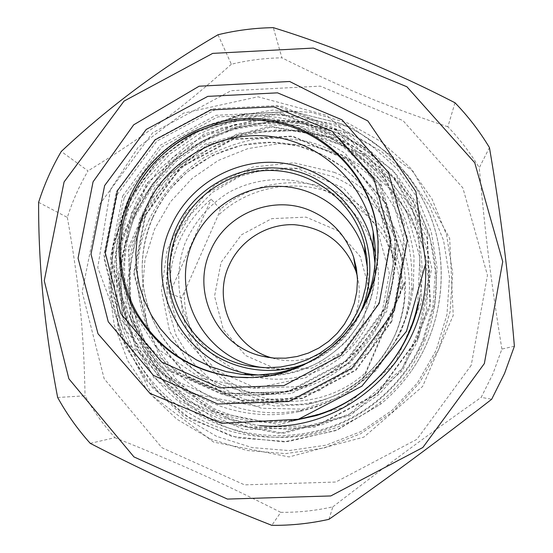 <?xml version="1.0" encoding="UTF-8"?>
<svg xmlns="http://www.w3.org/2000/svg" width="553" height="553" viewBox="0 0 553 553"><rect width="100%" height="100%" fill="white"/><g stroke="black" fill="none" stroke-linecap="round" stroke-linejoin="round"><path stroke-width="0.41" stroke-dasharray="2.77 2.07" d="M455.001 102.761L447.861 126.775C459.868 139.218 470.34 152.884 479.271 167.766L489.446 147.589M514.387 346.24L501.889 349.061L492.937 373.793L481.186 397.365L491.693 399.238M328.945 519.329L332.858 506.831C315.673 510.668 298.309 512.5 280.765 512.341L271.813 525.343M90.25 443.354L114.913 437.665C103.356 424.822 93.402 410.865 85.051 395.81L57.657 397.489M38.613 202.336L67.348 217.433C72.519 201.147 79.411 185.635 88.024 170.898L61.272 151.46M218.013 34.742L231.348 64.245C247.958 60.222 264.811 58.086 281.919 57.83L273.32 27.65M447.861 126.775C385.807 106.086 342.888 88.197 281.919 57.83M471.225 365.27L416.962 439.296L335.795 482.036L244.55 484.863L161.891 447.716L104.151 378.715L82.155 291.956L99.561 204.451L152.607 132.851L231.126 90.685L320.277 86.15L402.985 120.589L462.868 187.93L487.483 275.311L471.225 365.27M332.858 506.831C387.162 464.942 425.471 436.663 481.186 397.365M114.913 437.665C178.868 463.29 221.767 482.562 280.765 512.341M67.348 217.433C79.127 284.173 83.766 330.335 85.051 395.81M231.348 64.245C181.951 108.464 144.845 136.059 88.024 170.898M501.889 349.061C491.264 283.364 485.444 236.497 479.271 167.766M213.603 411.84L160.564 371.982L130.328 313.268L128.49 247.405L155.103 187.177L204.914 144.112L268.371 126.499L333.286 137.918L386.982 176.455L418.656 234.859L421.621 301.648L394.987 363.342L344.014 407.312L279.141 424.58L213.603 411.84M342.805 141.706L309.97 132.063L275.85 129.927L242.124 135.361L210.423 148.073L182.296 167.421L159.084 192.458L141.921 221.974L131.655 254.553L128.808 288.604L133.563 322.482L145.729 354.501L164.753 383.063L189.741 406.711L219.479 424.22C271.246 447.806 336.106 439.137 380.25 402.162C391.324 393.01 400.96 382.531 409.137 370.724C435.646 329.947 442.718 286.254 430.345 239.636C417.335 195.852 384.418 159.312 342.805 141.706M417.729 304.399L419.817 257.138L406.759 211.889L380.063 173.338L342.611 145.391L298.33 130.791L251.767 130.895L207.596 145.584L170.22 173.331L143.365 211.343L129.727 255.852L130.75 302.415L146.434 346.344L175.315 383.111L214.557 408.854C241.136 420.453 268.855 423.985 297.714 419.45M290.982 421.172C263.076 424.649 236.338 420.792 210.762 409.593L181.847 392.589L157.55 369.604L139.045 341.837L127.218 310.696L122.607 277.744L125.386 244.606L135.388 212.905L152.103 184.17L174.7 159.796L202.087 140.953L232.937 128.573L265.758 123.271L298.952 125.337L330.894 134.718C393.093 159.755 432.391 230.601 419.741 297.749M425.478 266.753C424.04 207.88 385.8 152.974 332.139 131.026L295.737 120.831L257.974 119.856L221.138 128.116L187.405 145.073L158.787 169.688L136.985 200.504L123.298 235.689L118.591 273.154L123.181 310.662L136.854 345.943L158.856 376.821L187.896 401.36L222.237 417.985L259.765 425.596M213.624 442.103L152.614 396.093L117.907 328.475L115.847 252.756L146.441 183.575L203.642 134.123L276.535 113.863L351.196 126.927L413.07 171.202L449.672 238.405L453.232 315.348L422.61 386.464L363.874 437.112L289.101 456.923L213.624 442.103M402.867 287.553L363.805 377.844L363.231 377.823C387.059 356.865 400.745 330.722 404.298 299.394L404.678 282.023L402.867 287.553C401.084 245.891 373.821 207.216 335.712 191.428C297.839 175.052 251.497 182.324 220.377 209.255L211.191 199.101C182.504 223.771 168.7 255.147 169.771 293.249L181.343 298.074L184.329 292.281L218.076 215.504L220.377 209.255M404.678 282.023L363.231 377.823M169.771 293.249L211.191 199.101M184.329 292.281C183.637 334.42 209.449 375.169 248.318 392.374C287.173 409.586 335.36 401.312 366.439 371.796M400.206 293.747C400.379 251.069 373.579 210.728 334.71 194.269C295.827 177.796 248.622 186.506 218.076 215.504M363.024 323.92L342.452 351.895L311.781 368.132L277.177 369.404L245.594 355.524L223.274 329.353L214.55 296.138L221.055 262.433L241.44 234.811L271.73 218.649L306.023 217.129L337.62 230.615L360.252 256.544L369.356 289.855L363.024 323.92M363.805 377.844C348.639 390.598 331.344 398.817 311.92 402.522C247.654 416.036 181.999 362.657 181.343 298.074M247.177 374.554C224.739 366.28 206.815 352.309 193.405 332.664C177.534 305.982 174.409 273.127 184.806 243.928C194.131 222.106 208.847 204.9 228.97 192.313C256.205 177.513 289.136 175.481 317.954 186.942C344.643 198.831 363.051 218.559 373.192 246.133M375.335 253.205C384.418 287.74 373.538 326.457 347.567 351.39C321.542 376.261 282.396 385.462 248.283 374.906M226.806 417.308L257.491 426.985L289.661 429.543L321.666 424.808L351.853 413.001L378.66 394.711L400.697 370.876L416.824 342.729L426.218 311.74L428.423 279.507L423.356 247.682L411.321 217.896L392.969 191.635L369.273 170.193L341.45 154.605L310.91 145.605L279.161 143.593L247.779 148.633L218.283 160.453L192.098 178.446L170.504 201.748L154.543 229.219L145.004 259.537L142.377 291.224L146.828 322.738L158.172 352.517L175.889 379.075L199.149 401.049L226.806 417.308M271.986 357.909L275.214 358.766C306.293 366.75 341.319 349.275 353.678 319.51C359.623 305.415 360.839 290.961 357.335 276.134M216.61 436.365L184.709 417.543L157.916 392.139L137.524 361.475L124.501 327.113L119.42 290.781L122.489 254.262L133.508 219.341L151.916 187.695L176.801 160.861L206.953 140.116L240.928 126.478L277.094 120.637L313.682 122.904L348.915 133.232L381.031 151.156L408.411 175.847L429.64 206.117L443.582 240.493L449.485 277.233L446.976 314.477L436.151 350.298L417.529 382.835L392.056 410.388L361.068 431.527L326.166 445.151L289.184 450.584L252.03 447.584L216.61 436.365M210.071 438.799L246.956 450.495L285.659 453.626L324.196 447.965L360.556 433.773L392.851 411.75L419.395 383.035L438.799 349.13L450.08 311.802L452.679 273.009L446.527 234.742L431.99 198.949L409.877 167.441L381.356 141.748L347.913 123.112L311.235 112.39L273.141 110.047L235.502 116.144L200.138 130.356L168.748 151.951L142.84 179.891L123.672 212.829L112.19 249.175L108.976 287.187L114.236 325.012L127.771 360.784L148.978 392.72L176.863 419.188L210.071 438.799M216.099 420.176L161.531 379.144L130.432 318.728L128.538 250.986L155.911 189.05L207.126 144.775L272.373 126.665L339.155 138.402L394.413 178.045L427.027 238.129L430.116 306.86L402.729 370.344L350.284 415.573L283.523 433.324L216.099 420.176M134.179 215.829L151.736 185.642L175.474 160.038L204.237 140.248L236.649 127.238L271.136 121.667L306.023 123.837L339.604 133.688L370.206 150.775L396.28 174.319L416.485 203.172L429.743 235.931L435.335 270.935L432.923 306.417L422.589 340.544L418.013 350.236C404.602 375.936 385.648 396.563 361.15 412.109C303.224 448.511 224.172 441.812 173.78 397.234C123.215 352.8 107.102 276.77 134.179 215.829M417.418 338.54L429.702 271.578L411.584 206.373L367.068 155.925L305.304 129.969L238.516 133.225L179.607 164.794L139.854 218.511L126.941 284.104L143.586 348.957L186.907 400.331L248.65 427.801L316.606 425.499L376.987 393.612L417.418 338.54M423.985 339.487L434.61 304.399L437.084 267.922L431.333 231.935L417.695 198.278L396.93 168.63L370.123 144.451L338.671 126.9L304.164 116.794L268.316 114.582L232.882 120.319L199.578 133.688L170.02 154.024L145.626 180.34L127.584 211.35C99.747 273.963 116.261 352.088 168.209 397.773C219.976 443.596 301.24 450.501 360.812 413.07C386.001 397.089 405.494 375.881 419.278 349.448L423.985 339.487M175.709 234.016L205.066 194.303L248.608 171.015L297.936 168.706L343.448 187.972L376.13 225.237L389.333 273.244L380.222 322.454L350.491 362.899L306.148 386.36L256.191 388.151L210.693 368.063L178.66 330.3L166.253 282.479L175.709 234.016M419.029 337.095L377.125 394.178L314.546 427.227L244.136 429.605L180.181 401.132L135.347 347.913L118.142 280.744L131.545 212.822L172.716 157.197L233.712 124.494L302.871 121.093L366.853 147.941L412.973 200.165L431.755 267.707L419.029 337.095M148.833 220.301C161.22 194.615 179.303 173.912 203.089 158.186C219.458 149.11 236.822 142.785 255.189 139.197C273.804 137.289 292.267 138.312 310.579 142.266C337.938 150.485 361.206 165.257 380.381 186.582C391.807 201.555 400.607 217.979 406.773 235.855C411.273 254.249 412.766 272.926 411.252 291.88C404.699 348.798 359.021 398.519 302.774 409.877C252.68 420.529 198.769 401.146 167.165 361.786C135.616 322.358 128.579 266.276 148.833 220.301M136.646 211.723C115.266 260.187 122.635 319.302 155.863 360.895C189.154 402.404 246.009 422.872 298.876 411.639C344.374 402.149 384.3 369.425 402.556 326.602C408.01 313.924 411.612 300.756 413.354 287.104L414.045 257.269C411.522 237.424 405.964 218.518 397.372 200.559C387.169 183.485 374.575 168.471 359.588 155.517C343.489 144.001 326.014 135.298 307.157 129.395C278.339 122.69 248.352 124.114 220.301 133.446C202.087 141.036 185.49 151.239 170.497 164.061C156.706 178.17 145.425 194.062 136.646 211.723M391.87 321.431L355.932 370.344L302.304 398.706L241.951 400.835L187.066 376.517L148.522 330.915L133.681 273.251L145.169 214.868L180.568 167.027L233.02 138.921L292.461 136.038L347.36 159.16L386.851 204.029L402.847 261.97L391.87 321.431M367.462 268.011C374.81 324.576 319.641 377.443 263.435 367.676M378.141 252.942C376.835 320.491 315.141 379.455 247.606 377.706M336.763 129.948L268.06 117.907L200.926 136.563L148.225 182.124L120.042 245.843L121.957 315.549L153.928 377.713L210.064 419.955L279.459 433.483L348.19 415.213L402.19 368.637L430.393 303.272L427.213 232.53L393.639 170.711L336.763 129.948M340.475 123.561C385.275 142.453 420.743 181.743 434.782 228.894C448.552 276.099 440.105 329.173 411.95 370.151C403.13 382.876 392.748 394.178 380.803 404.049L337.199 429.999L287.933 441.612L237.659 437.886L191.048 419.285L152.365 387.674L125.033 346.067L111.395 298.323L112.536 248.767L128.234 201.776L157.038 161.49L196.391 131.427L242.85 114.236L292.337 111.499L340.475 123.561M311.92 402.522L306.97 404.492C348.155 395.63 377.685 372.093 395.561 333.874C400.503 322.392 403.593 310.44 404.837 298.032C410.437 247.053 379.545 195.638 332.719 176.511L302.159 168.153L270.493 168.112L239.94 176.359L212.594 192.285L190.343 214.785L174.727 242.304L166.826 272.954L167.227 304.613L175.944 335.083L192.416 362.222L215.532 384.072L243.693 399.059L274.917 406.047L306.97 404.492C348.155 395.63 377.685 372.086 395.561 333.881C400.503 322.392 403.593 310.44 404.837 298.032L404.298 299.394M334.116 172.287C395.381 196.55 427.096 274.247 399.238 335.284L376.33 370.475L343.026 396.079L303.168 409.151L261.369 408.245L222.396 393.549L190.64 366.839L169.584 331.219L161.49 290.726L167.137 249.852L185.836 213.092L215.497 184.439L252.887 167.027L293.926 162.796L334.116 172.287M145.695 215.096L134.261 273.223L149.04 330.639L187.419 376.047L242.062 400.248L302.152 398.132L355.538 369.895L391.317 321.196L402.259 261.991L386.326 204.306L347.007 159.63L292.35 136.605L233.172 139.474L180.942 167.462L145.695 215.096M360.687 311.92C349.233 335.422 331.517 352.385 307.537 362.809M258.617 375.01C320.491 382.061 379.365 325.689 374.996 263.56M364.496 304.295C345.673 342.494 315.397 365.588 273.659 373.558M152.635 217.647C175.253 166.135 233.456 134.538 288.956 143.939C344.484 153.043 389.436 202.391 392.789 259.35C398.609 328.053 338.733 393.238 269.65 393.252C227.11 394.171 185.718 372.383 162.52 337.351C139.446 302.214 135.768 256.032 152.635 217.647M128.116 199.82C153.299 142.619 217.91 107.482 279.562 117.824C341.242 127.84 391.261 182.573 395.008 245.926C401.506 322.351 334.8 394.966 257.94 394.966C210.617 395.989 164.635 371.727 138.921 332.782C113.344 293.726 109.349 242.442 128.116 199.82M124.162 197.808L161.884 146.87L217.737 116.904L281.007 113.766L339.466 138.305L381.522 186.036L398.561 247.737L386.837 311.118L348.508 363.273L291.327 393.536L227.006 395.817L168.575 369.922L127.591 321.355L111.865 259.965L124.162 197.808M195.942 131.87L247.239 118.632L299.678 126.105L345.183 153.333L376.593 196.287L388.8 248.387L379.676 301.44L350.533 346.959L305.989 377.616L253.219 388.517L200.677 378.058L156.644 348.079L127.902 303.486L118.715 251.325L130.294 199.633L134.752 190.495M122.628 196.087L160.294 145.225L216.057 115.307L279.224 112.162L337.579 136.66L379.565 184.308L396.57 245.905L384.86 309.182L346.586 361.254L289.502 391.462L225.285 393.75L166.951 367.911L126.036 319.427L110.344 258.14L122.628 196.087M116.42 191.58L155.027 139.467L212.165 108.796L276.887 105.554L336.694 130.632L379.724 179.442L397.165 242.573L385.151 307.44L345.908 360.826L287.387 391.8L221.559 394.151L161.78 367.655L119.877 317.968L103.819 255.161L116.42 191.58M117.229 194.608L156.865 141.098L215.546 109.598L282.03 106.273L343.475 132.036L387.722 182.186L405.667 247.06L393.356 313.717L353.042 368.575L292.896 400.393L225.258 402.771L163.833 375.515L120.782 324.438L104.289 259.91L117.229 194.608M380.25 402.162L380.803 404.049L335.305 430.752L283.869 441.888L231.762 436.428L184.294 415.123L145.971 380.25L120.989 336.756L110.406 290.118L113.579 242.463L129.734 198.486L157.059 161.165L193.578 132.775L240.12 114.637L290.899 111.215L340.385 123.402C381.708 141.623 411.384 171.63 429.411 213.417C449.879 264.127 443.312 324.583 411.95 370.151L409.137 370.724M268.564 357.452L275.214 358.766M360.812 413.07L361.15 412.109M419.278 349.448L418.013 350.236M298.876 411.639L302.774 409.877M413.354 287.104L411.252 291.88M256.654 374.823C279.016 376.413 300.21 372.045 320.222 361.71C333.494 352.994 343.206 345.024 349.358 337.793L361.544 320.27C373.766 297.486 377.644 273.438 373.192 248.131M152.752 217.799C139.059 250.675 138.699 283.689 151.674 316.855C170.87 362.892 218.988 394.441 269.65 393.252L257.94 394.966C296.235 393.294 329 378.805 356.243 351.487C383.651 321.431 396.577 286.247 395.008 245.926L392.789 259.35L388.372 233.186L378.57 208.633L363.846 186.762L344.899 168.527L322.572 154.702L297.867 145.874L271.882 142.404L241.806 145.183L212.615 155.358L186.755 172.315L170.822 188.476L163.916 197.691L157.875 207.493L152.752 217.799M355.856 320.028C345.839 335.477 332.553 348.217 315.998 358.24M110.427 189.638L97.757 267.493L125.234 341.588L186.389 392.409L257.069 406.414L319.199 390.736L369.909 351.314L400.524 294.742L404.443 222.783L376.42 158.421L326.602 115.328L257.968 96.782L183.527 113.137L138.112 147.375L110.427 189.638"/><path stroke-width="0.83" d="M489.446 147.589C479.651 131.296 468.163 116.358 455.001 102.761C393.411 71.074 332.851 46.037 273.32 27.65C254.608 27.961 236.172 30.318 218.013 34.742C161.02 68.047 108.768 106.95 61.272 151.46C51.837 167.573 44.281 184.529 38.613 202.336C38.364 265.032 44.71 330.086 57.657 397.489C66.761 413.99 77.62 429.273 90.25 443.354C149.441 473.997 203.062 498.26 271.813 525.343C291.051 525.53 310.095 523.525 328.945 519.329C383.851 481.055 438.1 441.024 491.693 399.238L504.578 373.379L514.387 346.24C508.159 272.767 500.748 214.052 489.446 147.589M484.352 363.556L502.725 261.61L474.744 162.755L406.897 86.759L313.378 48.063L212.691 53.385L124.038 101.088L64.079 181.937L44.247 280.737L68.869 378.791L133.964 456.916L227.435 499.076L330.798 495.944L422.838 447.501L484.352 363.556M297.714 419.45L317.408 414.771C366.95 399.708 406.579 356.567 417.384 306.003L417.729 304.399M419.741 297.749L418.448 304.268C407.381 356.049 366.798 400.234 316.067 415.656L290.982 421.172M259.765 425.596C347.581 434.492 430.649 354.867 425.478 266.753M311.104 210.928C273.825 194.158 226.08 213.251 210.416 250.986C190.792 292.489 217.184 346.613 262.454 356.25L273.956 358.095L285.618 358.185L297.175 356.498L308.36 353.084L318.908 348.01L328.572 341.401L337.13 333.404L344.381 324.21L350.153 314.028L354.321 303.099L356.789 291.68L357.494 280.032L356.429 268.433L353.623 257.138C346.005 235.633 331.828 220.232 311.104 210.928M373.192 246.133L375.335 253.205M248.283 374.906L247.177 374.554M357.335 276.134L355.876 271.074C344.768 243.044 324.258 227.587 294.348 224.705C266.857 223.564 240.071 240.32 229.032 265.523C212.276 301.198 233.636 347.692 271.986 357.909M178.467 229.792C195.057 192.064 235.917 167.518 276.991 170.732C318.065 173.856 354.687 204.617 364.6 244.965L366.964 258.624L367.379 272.511L365.837 286.336L362.367 299.823L357.038 312.715L349.945 324.735L341.236 335.657L331.088 345.252L319.689 353.326L307.288 359.726L294.12 364.323L280.454 367.019L266.567 367.773L252.735 366.577C190.654 358.517 151.778 285.625 178.467 229.792M263.435 367.676L262.018 367.462C204.693 360.031 168.686 292.703 193.315 241.101C208.626 206.241 246.389 183.568 284.339 186.575C322.288 189.499 356.111 217.951 365.263 255.216L367.462 268.011M247.606 377.706L236.795 377.201C193.495 371.872 160.439 350.879 137.635 314.208C117.312 278.995 115.072 234.645 131.427 197.449C153.741 146.87 209.407 114.595 264.334 120.644C319.261 126.506 366.715 170.428 376.317 225.527L377.962 239.179L378.141 252.942M307.537 362.809C269.698 378.653 223.91 369.217 195.721 340.164C167.497 311.118 159.547 265.606 175.847 228.659C197.497 178.564 260.498 153.803 310.316 176.193C331.461 186.513 347.809 201.976 359.367 222.576C372.791 250.391 373.33 283.419 360.687 311.92M374.996 263.56L373.192 248.131C364.586 203.055 325.282 167.386 280.081 162.81C234.887 158.103 189.264 184.737 170.974 226.343C141.091 288.479 186.962 369.542 256.654 374.823L258.617 375.01M273.659 373.558L257.885 375.031L242.083 374.416L226.191 371.637L210.852 366.757L196.343 359.865L182.919 351.086L170.815 340.6L160.252 328.586L151.411 315.279L144.444 300.908L139.474 285.742L136.57 270.051L135.789 254.117L137.13 238.212L140.573 222.624L146.04 207.631C166.619 160.923 217.827 130.992 268.571 136.197C319.323 141.257 363.508 181.225 373.192 231.887C377.775 256.82 374.872 280.959 364.496 304.295M134.752 190.495C148.971 164.504 169.363 144.962 195.942 131.87M130.031 196.405C152.476 145.536 208.46 113.075 263.705 119.151C318.943 125.047 366.68 169.218 376.337 224.636L378.162 241.516L377.761 258.528L375.134 275.373L370.316 291.763L363.397 307.399L354.48 322.019L343.738 335.36L331.337 347.187L317.512 357.3L302.491 365.519L286.544 371.706L269.954 375.75L253.004 377.588L235.993 377.194C192.444 371.837 159.202 350.72 136.266 313.834C115.826 278.415 113.579 233.808 130.031 196.405M117.485 190.598L155.096 139.826L210.769 109.936L273.818 106.784L332.063 131.22L373.952 178.764L390.909 240.244L379.199 303.403L340.98 355.385L283.993 385.559L219.9 387.86L161.683 362.084L120.858 313.703L105.215 252.534L117.485 190.598M104.628 185.58L146.234 129.437L207.783 96.374L277.523 92.842L342.003 119.814L388.448 172.405L407.298 240.486L394.372 310.475L352.026 368.098L288.86 401.513L217.841 404.008L153.395 375.383L108.257 321.777L91.01 254.076L104.628 185.58M417.384 306.003L418.448 304.268M317.408 414.771L316.067 415.656M262.454 356.25L268.564 357.452M353.623 257.138L355.876 271.074M315.998 358.24C292.952 371.568 268.316 376.959 242.083 374.416L256.654 374.823M355.856 320.028C373.005 292.668 378.784 263.283 373.192 231.887L373.192 248.131M252.735 366.577L262.018 367.462M364.6 244.965L365.263 255.216M376.317 225.527L378.162 241.474L377.775 258.451L375.162 275.263L370.372 291.625L363.473 307.247L354.591 321.86L343.876 335.201L331.475 347.077L317.622 357.224L302.581 365.478L286.613 371.685L269.995 375.743L253.018 377.588L236.795 377.201M93.056 181.84L133.695 124.812L199.128 86.213L289.661 81.498L367.828 120.927L415.877 191.587L425.762 263.387L406.476 331.288L361.849 386.194L298.344 419.271L221.656 423.322L149.96 393.349L98.005 333.749L78.056 258.182L93.056 181.84"/></g></svg>
